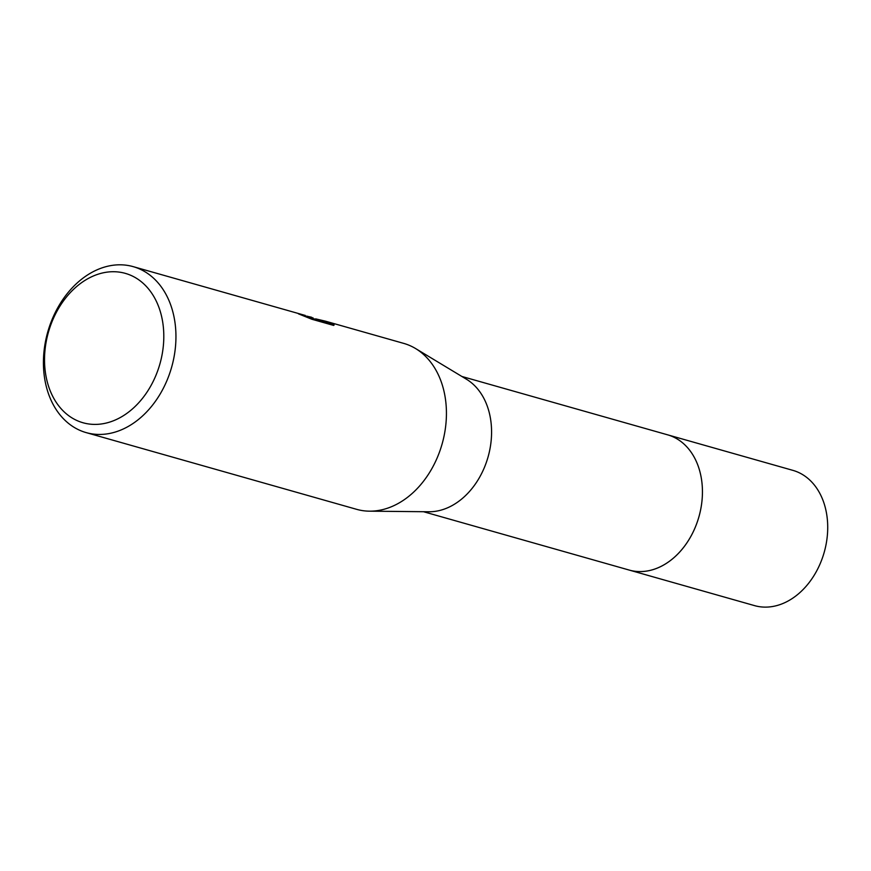 <?xml version="1.0" encoding="UTF-8"?>
<svg xmlns="http://www.w3.org/2000/svg" width="871" height="871" viewBox="0 0 871 871"><rect width="100%" height="100%" fill="white"/><g stroke="black" fill="none" stroke-linecap="round" stroke-linejoin="round"><path stroke-width="1.31" d="M666.827 434.607A70.301 52.489 105.8 0 1 667.622 434.825A70.301 52.489 105.8 0 1 699.772 513.574A70.301 52.489 105.8 0 1 634.077 571.126A70.301 52.489 105.8 0 1 629.243 570.08A70.301 52.489 105.8 0 1 628.459 569.863M667.055 434.673A70.301 52.489 105.8 0 1 699.87 513.204A70.301 52.489 105.8 0 1 634.088 571.136A70.301 52.489 105.8 0 1 628.688 569.928M333.789 325.362L315.444 319.711L315.629 318.851L325.395 321.159L403.698 343.381A86.251 64.4 105.8 0 1 415.598 348.552L466.453 379.233A70.301 52.489 105.8 0 1 488.065 456.959A70.301 52.489 105.8 0 1 428.859 511.767L369.467 511.168A86.251 64.4 105.8 0 1 362.565 510.624A86.251 64.4 105.8 0 1 356.62 509.328L86.142 432.604A86.251 64.4 105.8 0 1 46.696 335.977A86.251 64.4 105.8 0 1 127.286 265.361A86.251 64.4 105.8 0 1 133.219 266.646A86.251 64.4 105.8 0 1 172.676 363.272A86.251 64.4 105.8 0 1 92.086 433.889A86.251 64.4 105.8 0 1 86.142 432.604M415.598 348.552A86.251 64.4 105.8 0 1 442.12 443.927A86.251 64.4 105.8 0 1 369.467 511.168M306.788 316.173L311.611 317.251M315.629 318.851L333.277 323.86L334.105 324.981L333.647 325.427L311.872 319.254L298.437 313.832L305.438 315.498L133.219 266.646M120.013 272.22A77.628 57.954 105.8 0 1 161.668 356.783A77.628 57.954 105.8 0 1 88.319 423.905A77.628 57.954 105.8 0 1 46.664 339.342A77.628 57.954 105.8 0 1 120.013 272.22M306.668 316.75L312.733 318.525L312.907 317.675M306.81 316.053L306.363 316.946M333.092 324.72L333.277 323.86M629.254 570.091A70.301 52.489 105.8 0 0 700.513 510.352A70.301 52.489 105.8 0 0 667.622 434.825L792.893 470.362A70.301 52.489 105.8 0 1 825.784 545.888A70.301 52.489 105.8 0 1 754.526 605.617L423.48 511.713M667.611 434.825L461.848 376.457M315.542 319.265L312.743 318.47"/></g></svg>
